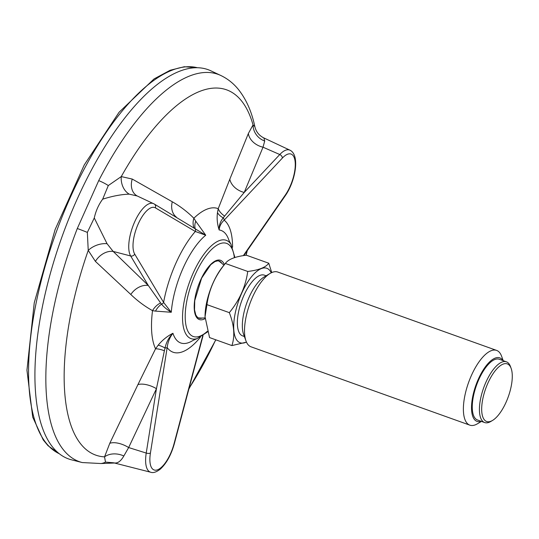 <?xml version="1.0" encoding="UTF-8"?>
<svg xmlns="http://www.w3.org/2000/svg" width="539" height="539" viewBox="0 0 539 539"><rect width="100%" height="100%" fill="white"/><g stroke="black" fill="none" stroke-linecap="round" stroke-linejoin="round"><path stroke-width="0.81" d="M244.376 336.525L242.604 335.885A32.252 12.653 -70.3 0 1 241.56 301.254A32.252 12.653 -70.3 0 1 264.346 275.153L266.118 275.786M246.444 342.076A39.556 15.516 -70.3 0 1 238.865 300.29A39.556 15.516 -70.3 0 1 271.245 272.815M469.846 425.15L250.979 346.793A39.697 15.577 -70.3 0 1 246.006 340.985L243.601 334.402A33.741 13.239 -70.3 0 1 246.741 303.107A33.741 13.239 -70.3 0 1 264.177 276.938L270.207 273.374A39.697 15.577 -70.3 0 1 277.74 272.047L496.608 350.404A39.697 15.577 109.7 0 0 474.199 369.741A39.697 15.577 109.7 0 0 463.506 412.49A39.697 15.577 109.7 0 0 469.846 425.15A39.697 15.577 109.7 0 0 477.379 423.822L481.475 421.41M268.752 263.214C265.794 267.398 258.787 270.147 247.731 271.461C245.636 286.593 239.498 300.317 229.311 312.64C234.209 325.098 235.078 336.073 231.911 345.58L209.55 337.569L205.049 316.784L206.942 304.636C209.038 289.497 215.176 275.773 225.369 263.45C228.32 259.266 235.334 256.517 246.39 255.21L268.752 263.214L271.744 272.579M231.911 345.58L246.478 342.144M247.731 271.461L225.369 263.45L225.612 263.14L223.018 266.306A39.556 15.516 -70.3 0 0 206.686 302.379A39.556 15.516 -70.3 0 0 205.049 316.494L205.049 316.534A39.556 15.516 -70.3 0 1 205.049 316.494M223.887 265.249A31.094 31.094 0 0 0 218.928 261.119A30.305 11.892 109.7 0 0 218.531 260.883M198.136 317.842A30.305 11.892 109.7 0 0 198.601 317.902A31.094 31.094 0 0 0 205.063 317.862M206.942 304.636L229.311 312.64M246.006 340.985A39.697 15.577 -70.3 0 1 249.698 304.171A39.697 15.577 -70.3 0 1 270.207 273.374M503.217 360.672L501.587 356.212A39.697 15.577 109.7 0 0 496.608 350.404M502.921 360.571A33.741 13.239 109.7 0 0 483.025 370.28A33.741 13.239 109.7 0 0 471.625 410.63A33.741 13.239 109.7 0 0 481.179 421.303M484.676 422.556L477.514 419.989A32.252 12.653 -70.3 0 1 476.476 385.358A32.252 12.653 -70.3 0 1 499.255 359.257L506.417 361.824A32.252 12.653 109.7 0 0 488.206 377.536A32.252 12.653 109.7 0 0 479.521 412.268A32.252 12.653 109.7 0 0 484.676 422.556A32.252 12.653 109.7 0 0 490.8 421.471L492.471 420.481A30.602 12.006 109.7 0 0 508.284 396.744A30.602 12.006 109.7 0 0 511.134 368.373A30.602 12.006 109.7 0 0 493.165 373.547A30.602 12.006 109.7 0 0 481.778 411.749A30.602 12.006 109.7 0 0 492.471 420.481M511.134 368.373L510.467 366.54A32.252 12.653 109.7 0 0 506.417 361.824M221.866 263.349A30.305 11.892 109.7 0 0 221.064 262.331A30.305 11.892 109.7 0 0 219.299 261.105A30.305 11.892 109.7 0 0 219.097 261.024M198.669 318.084A30.305 11.892 109.7 0 0 198.878 318.151A30.305 11.892 109.7 0 0 202.287 318.044M164.395 350.748L156.445 388.68L146.231 453.063A3.308 1.321 9 0 0 150.421 453.05L167.164 347.581A3.308 1.321 9 0 1 165.035 347.951L164.395 350.748A16.541 5.235 27.1 0 0 155.542 348.814L158.196 345.169C162.279 340.17 167.191 336.208 172.931 333.277C169.765 337.353 167.838 342.117 167.164 347.581A71.06 27.88 109.7 0 0 200.346 337.279M155.508 311.111L152.524 310.646A16.541 13.138 120.4 0 1 160.615 302.938L161.579 304.158C163.526 306.718 166.76 309.42 171.274 312.27L155.508 311.111A16.541 12.289 109.5 0 1 161.579 304.158A3.308 2.897 149.1 0 0 163.593 302.399L171.274 312.27A59.768 23.446 109.7 0 1 205.736 235.22L195.313 231.474A3.308 3.032 -59.4 0 0 195.266 228.853L154.208 203.985A3.308 3.032 -59.4 0 0 153.972 203.857A29.207 11.46 109.7 0 0 153.581 203.654A29.207 11.46 109.7 0 0 134.427 222.405A29.207 11.46 109.7 0 0 130.66 255.978L148.292 285.461L160.615 302.938M195.738 221.172L205.736 235.22L195.266 228.853A16.541 11.211 138.9 0 1 195.738 221.172L193.865 218.228A79.307 31.114 -70.3 0 1 218.228 208.674A16.541 10.369 -159.6 0 0 224.628 216.085L223.213 217.891C220.256 221.596 218.901 225.619 219.151 229.964C217.284 224.231 216.725 218.463 217.48 212.649L218.228 208.674L229.803 179.218A16.541 12.316 -156.1 0 0 244.228 192.443L224.628 216.085M194.114 228.051A16.541 12.7 133.6 0 1 193.865 218.228C187.222 211.652 180.026 206.167 172.285 201.775A16.541 13.064 -61.4 0 0 176.347 217.082M217.48 212.649A16.541 9.278 -168.2 0 0 223.213 217.891A3.308 2.257 -136.8 0 1 224.157 220.168C221.098 223.058 219.427 226.326 219.151 229.964A59.768 23.446 109.7 0 1 224.918 232.996A59.768 23.446 109.7 0 1 228.9 240.239L230.955 244.234A52.216 20.489 109.7 0 0 229.627 242.557A52.216 20.489 109.7 0 0 188.569 284.814A52.216 20.489 109.7 0 0 197.173 338.593L207.582 331.896M158.196 345.169A16.541 4.029 34.6 0 1 165.035 347.951C166.329 342.157 168.963 337.266 172.931 333.277A59.768 23.446 109.7 0 0 193.05 340.372L197.173 338.593M137.196 195.967L129.225 194.155C121.376 194.39 112.53 196.061 102.68 199.174L108.305 185.544L121.255 176.59L132.244 179.056L172.285 201.775M132.244 179.056A16.541 12.795 -61.6 0 0 137.101 195.92M229.803 179.218L248.358 133.524A16.541 12.377 -158.3 0 0 263.012 147.194L244.228 192.443L279.775 154.531L263.012 147.194L264.716 141.029A16.541 15.233 -138.4 0 1 253.04 124.913L254.846 126.611C251.76 111.836 246.31 99.479 238.467 89.541C233.582 83.478 227.701 78.788 220.828 75.494A205.703 80.709 109.7 0 0 98.711 180.632A16.541 4.838 -152.8 0 1 108.305 185.544M248.358 133.524L253.04 124.913A194.006 76.12 109.7 0 0 121.255 176.59A16.541 12.768 -95.3 0 0 129.225 194.155M130.809 294.489L95.41 261.388A16.541 12.269 133.7 0 1 113.163 251.423L148.292 285.461A16.541 12.525 134.8 0 0 130.809 294.489C137.6 300.998 144.843 306.381 152.524 310.646A79.307 31.114 -70.3 0 0 155.542 348.814L137.93 384.603A16.541 7.694 24.3 0 1 156.445 388.68L128.653 447.552A16.541 7.782 25.9 0 0 109.781 443.314L137.93 384.603M95.41 261.388L88.234 250.406A16.541 10.167 159.5 0 1 107.059 243.709L113.163 251.423L130.66 255.978A3.308 2.897 149.1 0 0 134.703 254.091L163.593 302.399A71.06 27.88 109.7 0 1 195.313 231.474L155.387 207.852A25.912 10.167 109.7 0 0 138.247 223.867A25.912 10.167 109.7 0 0 134.703 254.091M150.421 453.05A25.912 10.167 109.7 0 0 157.671 469.759A25.912 10.167 109.7 0 0 174.03 443.792A3.308 0.64 -165.1 0 0 174.36 443.617C171.213 454.842 166.538 463.338 160.332 469.112C156.438 472.103 153.258 473.154 150.785 472.258A29.207 11.46 109.7 0 1 146.231 453.063L128.653 447.552L123.829 455.987C120.675 461.505 117.273 463.776 113.614 462.792L105.496 462.112L104.546 456.87A16.541 12.134 -165.8 0 1 123.829 455.987M102.68 199.174C98.684 204.537 95.881 210.796 94.271 217.965L87.345 232.403L88.234 250.406A194.006 76.12 109.7 0 0 104.546 456.87L109.781 443.314M254.832 126.618L254.832 126.618C256.086 131.792 259.091 135.565 263.854 137.937L264.716 141.029M94.271 217.965L107.059 243.709M113.614 462.792L150.785 472.258M87.345 232.403A16.541 0.97 21.1 0 0 77.299 228.509L98.711 180.632M105.496 462.112A16.541 14.91 82.4 0 1 101.022 463.533L82.251 462.556L71.519 459.828A206.754 81.12 -70.3 0 1 55.221 450.038A206.754 81.12 -70.3 0 1 70.481 214.69A206.754 81.12 -70.3 0 1 210.803 70.791L220.828 75.494M224.379 264.649A31.457 12.343 109.7 0 0 222.573 261.664A31.457 12.343 109.7 0 0 197.153 289.241A31.457 12.343 109.7 0 0 205.089 318.616M234.364 257.676A49.46 19.404 109.7 0 0 229.803 245.501A49.46 19.404 109.7 0 0 188.448 293.782A49.46 19.404 109.7 0 0 207.394 331.256M155.387 207.852A3.308 3.032 -59.4 0 0 154.208 203.985L136.987 195.866M243.352 255.634L285.299 195.044A25.912 10.167 109.7 0 0 295.197 162.32A25.912 10.167 109.7 0 0 282.382 158.062L224.157 220.168A71.06 27.88 109.7 0 1 232.572 247.26M282.382 158.062A3.308 2.257 -136.8 0 0 279.775 154.531A29.207 11.46 109.7 0 1 289.948 150.179L263.861 137.944M285.299 195.044A3.308 1.718 34.7 0 1 285.158 195.9C295.244 181.798 300.351 155.124 289.948 150.179M174.03 443.792L202.704 335.878M189.054 388.323A194.006 76.12 109.7 0 0 215.715 339.779M245.993 255.257A194.006 76.12 109.7 0 0 247.091 250.884M77.299 228.509A205.703 80.709 109.7 0 0 66.034 452.821A205.703 80.709 109.7 0 0 82.251 462.556M59.236 453.703A205.123 80.479 -70.3 0 1 48.692 446.002A205.123 80.479 -70.3 0 1 50.834 247.792A205.123 80.479 -70.3 0 1 171.995 70.225A205.123 80.479 -70.3 0 1 197.422 67.732M219.299 261.105L217.823 260.822L214.973 261.563L210.762 264.669L201.62 278.124L194.747 300.621L194.518 309.79L195.812 315.039L197.55 317.437L198.878 318.151M234.903 257.501L230.955 244.234M243.857 255.56L285.158 195.9M174.36 443.617L203.055 335.642M114.45 463.021L101.022 463.533M247.286 250.595L246.121 255.243M215.829 339.819L188.859 389.043M59.263 453.723L48.038 445.706L43.228 439.925L32.717 417.132L26.95 370.199L34.253 302.797L55.133 229.493L84.273 164.9L119.065 112.267L154.066 78.916L170.183 70.252L184.284 66.742L197.456 67.732"/></g></svg>
